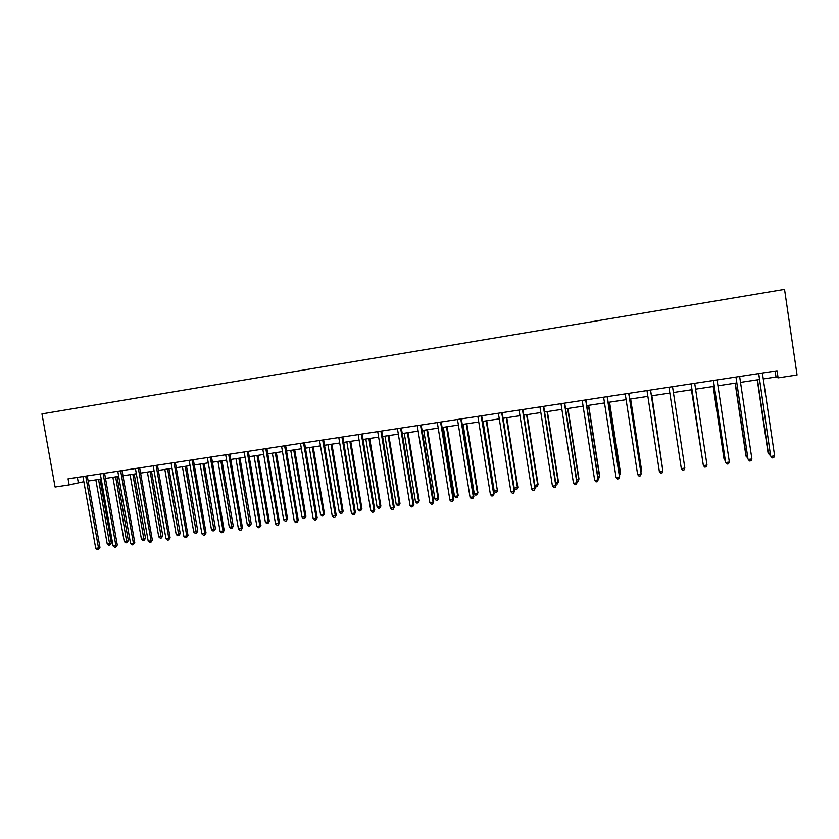 <?xml version="1.0" encoding="UTF-8"?>
<svg xmlns="http://www.w3.org/2000/svg" width="839" height="839" viewBox="0 0 839 839"><rect width="100%" height="100%" fill="white"/><g stroke="black" fill="none" stroke-linecap="round" stroke-linejoin="round"><path stroke-width="1.26" d="M69.144 484.9L55.07 487.029L41.95 413.9L784.538 289.382L797.05 374.991L778.099 377.854L777.061 370.775L68.053 478.807L69.144 484.9L83.848 481.67M763.259 378.934L776.012 377.005L778.099 377.854M88.147 481.02L101.215 479.048M105.494 478.398L118.719 476.395M122.976 475.755L136.358 473.731M140.595 473.091L154.124 471.046M158.34 470.406L172.037 468.33M176.232 467.701L190.086 465.603M194.26 464.974L208.282 462.855M212.435 462.226L226.614 460.087M230.746 459.457L245.093 457.286M249.204 456.668L263.719 454.476M267.809 453.857L282.491 451.634M286.56 451.015L301.411 448.771M305.459 448.162L320.488 445.887M324.504 445.278L339.711 442.982M343.707 442.373L359.102 440.045M363.067 439.447L378.641 437.098M382.584 436.5L398.336 434.12M402.259 433.522L418.2 431.11M422.09 430.522L438.22 428.089M442.09 427.502L458.409 425.027M462.247 424.45L478.765 421.954M482.582 421.377L499.289 418.85M514.234 488.214L517.862 487.333L516.887 489.452L515.597 489.619L514.234 488.214L503.096 418.273L519.991 415.724M523.735 415.148L540.861 412.568M544.584 412.001L561.899 409.38M565.591 408.824L583.126 406.17M586.786 405.615L604.531 402.94M608.16 402.384L626.114 399.668M629.711 399.133L647.886 396.386M651.452 395.84L669.847 393.061M673.381 392.526L691.923 389.726M695.562 389.17L714.199 386.349M717.932 385.793L736.663 382.951M740.491 382.374L759.326 379.532M775.131 371.069L776.012 377.005M77.366 477.391L78.279 482.509M758.76 373.806L770.632 455.997L758.697 373.575M774.617 455.881L773.684 457.716L772.226 457.916L770.957 456.374L774.617 455.881L762.399 373.009M772.226 457.916L770.632 455.997M757.25 379.847L768.084 453.081L770.212 453.186M757.502 379.805L768.388 453.438L769.625 454.948L768.084 453.081M770.464 454.832L769.625 454.948M736.023 377.267L748 459.09L735.971 377.036M751.88 458.975L750.978 460.81L749.531 460.999L748.252 459.468L751.88 458.975L739.641 376.47M713.486 380.696L725.557 462.142L713.433 380.466M729.343 462.048L728.472 463.862L727.035 464.061L725.745 462.53L729.343 462.048L717.072 379.91M735.121 383.192L745.976 456.112L747.58 456.29M735.31 383.161L746.228 456.468L747.822 457.926M713.181 386.506L724.057 459.111L725.137 459.353M713.307 386.485L724.246 459.478L725.357 460.8M691.147 384.105L703.302 465.173L691.095 383.874M706.994 465.089L706.155 466.893L704.729 467.092L703.428 465.572L706.994 465.089L694.702 383.318M672.521 386.706L684.844 468.099L681.31 468.582L668.945 387.251M684.844 468.099L684.026 469.903L682.621 470.092L681.31 468.582M650.54 390.282L662.873 471.099L659.37 471.57L646.984 390.596M650.571 390.114L662.873 470.689L662.097 472.881L660.692 473.07L659.37 471.57M691.42 389.799L702.893 462.404M691.483 389.789L702.998 463.097M662.453 467.931L651.872 395.777M662.537 468.529L651.819 395.788M640.734 470.91L641.594 470.396L630.634 398.986M640.933 472.221L641.541 470.794L630.519 399.007M619.203 473.846L620.545 473.28L609.565 402.175M619.455 475.451L620.441 473.678L609.387 402.206M597.85 476.772L599.675 476.133L588.674 405.331M599.675 476.133L598.815 478.261L599.507 476.542L588.443 405.373M598.815 478.261L598.102 478.366M576.676 479.667L578.973 478.975L567.951 408.467M578.973 478.975L578.081 481.093L578.742 479.384L567.657 408.509M578.081 481.093L576.928 481.25M555.68 482.54L558.438 481.785L547.395 411.571M558.438 481.785L557.516 483.904L558.145 482.205L547.049 411.624M557.516 483.904L555.869 483.725M534.863 485.393L538.072 484.564L527.007 414.655M538.072 484.564L537.117 486.683L537.726 484.994L526.609 414.718M537.117 486.683L535.817 486.861L534.946 485.949M517.862 487.333L506.787 417.717M516.887 489.452L517.464 487.774L506.326 417.791M483.012 421.314L494.171 490.962L497.37 490.521L486.725 420.748M497.821 490.081L496.814 492.189L497.37 490.521L486.221 420.821M496.814 492.189L495.534 492.357L494.171 490.962M463.086 424.324L474.255 493.678L477.443 493.248L477.936 492.797L466.83 423.758M477.936 492.797L476.909 494.905L477.443 493.248L466.274 423.842M476.909 494.905L475.629 495.073L474.255 493.678M443.328 427.313L454.507 496.384L457.664 495.954L458.22 495.503L447.093 426.747M458.22 495.503L457.15 497.6L457.664 495.954L446.484 426.831M457.15 497.6L455.892 497.768L454.507 496.384M423.716 430.281L434.917 499.058L438.052 498.639L438.65 498.177L427.512 429.704M438.65 498.177L437.559 500.275L438.052 498.639L426.852 429.799M437.559 500.275L436.311 500.443L434.917 499.058M404.272 433.218L415.483 501.722L418.588 501.303L419.248 500.831L408.09 432.641M419.248 500.831L418.126 502.928L418.588 501.303L407.376 432.746M418.126 502.928L416.889 503.096L415.483 501.722M384.975 436.133L396.207 504.365L399.28 503.935L399.993 503.473L388.824 435.556M399.993 503.473L398.84 505.56L399.28 503.935L388.058 435.672M398.84 505.56L397.613 505.728L396.207 504.365M365.835 439.028L377.078 506.976L380.13 506.557L380.885 506.085L369.705 438.44M380.885 506.085L379.71 508.172L380.13 506.557L368.887 438.566M379.71 508.172L378.483 508.34L377.078 506.976M346.843 441.901L358.096 509.577L361.127 509.158L361.924 508.675L350.733 441.314M361.924 508.675L360.728 510.762L361.127 509.158L349.873 441.44M360.728 510.762L359.512 510.93L358.096 509.577M327.997 444.754L339.26 512.147L342.27 511.738L343.12 511.255L331.919 444.156M343.12 511.255L341.893 513.332L342.27 511.738L331.006 444.292M341.893 513.332L340.697 513.499L339.26 512.147M628.726 393.376L641.101 474.056L637.63 474.538L625.212 393.911M628.831 393.355L641.153 473.647L640.346 475.839L638.961 476.028L637.63 474.538M607.111 396.669L619.507 477.003L616.067 477.475L603.619 397.204M607.268 396.648L619.622 476.573L618.783 478.765L617.399 478.954L616.067 477.475M585.674 399.93L598.092 479.918L594.683 480.38L582.214 400.465M585.895 399.899L598.27 479.489L597.399 481.67L596.036 481.859L594.683 480.38M598.27 479.489L597.399 481.67M564.416 403.171L576.865 482.813L573.477 483.274L560.997 403.695M564.699 403.129L577.106 482.373L576.194 484.554L574.841 484.732L573.477 483.274M577.106 482.373L576.194 484.554M543.347 406.38L555.806 485.676L552.45 486.138L539.949 406.905M543.693 406.328L556.11 485.236L555.166 487.407L553.824 487.595L552.45 486.138M556.11 485.236L555.166 487.407M522.445 409.568L534.925 488.518L531.601 488.969L519.079 410.082M522.844 409.505L535.282 488.067L534.307 490.238L532.985 490.427L531.601 488.969M535.282 488.067L534.307 490.238M501.722 412.725L514.223 491.339L510.92 491.79L498.376 413.239M502.183 412.652L514.643 490.888L513.636 493.049L512.314 493.227L510.92 491.79M514.643 490.888L513.636 493.049M481.167 415.861L493.689 494.14L490.416 494.58L477.852 416.364M481.68 415.777L494.161 493.678L493.122 495.839L491.811 496.017L490.416 494.58M494.161 493.678L493.122 495.839M460.779 418.965L473.322 496.908L470.071 497.349L457.496 419.469M461.356 418.881L473.846 496.447L472.777 498.597L471.487 498.775L470.071 497.349M473.846 496.447L472.777 498.597M440.569 422.048L453.123 499.656L449.903 500.096L437.308 422.541M441.188 421.954L453.7 499.184L452.609 501.344L451.319 501.512L449.903 500.096M453.7 499.184L452.609 501.344M420.517 425.1L433.092 502.393L429.893 502.823L417.277 425.593M421.188 424.995L433.721 501.911L432.599 504.061L431.319 504.229L429.893 502.823M433.721 501.911L432.599 504.061M400.623 428.131L413.218 505.099L410.051 505.529L397.424 428.624M401.357 428.016L413.9 504.606L412.746 506.756L411.477 506.924L410.051 505.529M413.9 504.606L412.746 506.756M380.896 431.141L393.512 507.784L390.366 508.203L377.718 431.624M381.682 431.015L394.246 507.291L393.061 509.43L391.803 509.598L390.366 508.203M394.246 507.291L393.061 509.43M361.336 434.12L373.953 510.437L370.838 510.867L358.18 434.602M362.165 433.994L374.739 509.944L373.533 512.084L372.285 512.251L370.838 510.867M374.739 509.944L373.533 512.084M341.924 437.077L354.561 513.08L351.468 513.499L338.799 437.549M342.805 436.941L355.4 512.587L354.163 514.716L352.925 514.884L351.468 513.499M355.4 512.587L354.163 514.716M322.669 440.014L335.317 515.702L332.254 516.121L319.565 440.485M323.602 439.867L336.208 515.198L334.939 517.327L333.712 517.495L332.254 516.121M336.208 515.198L334.939 517.327M303.571 442.919L316.23 518.303L313.188 518.722L300.488 443.391M304.557 442.772L317.163 517.789L316.23 518.303L315.873 519.918L314.656 520.086L313.188 518.722M317.163 517.789L315.873 519.918M284.62 445.803L297.3 520.883L294.279 521.292L281.568 446.275M285.648 445.645L298.275 520.369L297.3 520.883L296.964 522.487L295.758 522.655L294.279 521.292M298.275 520.369L296.964 522.487M265.827 448.666L278.506 523.442L275.517 523.851L262.796 449.138M266.896 448.508L279.534 522.917L278.506 523.442L278.202 525.036L276.996 525.204L275.517 523.851M279.534 522.917L278.202 525.036M247.18 451.508L259.87 525.98L256.902 526.378L244.17 451.969M248.302 451.34L260.95 525.455L259.87 525.98L259.576 527.563L258.391 527.731L256.902 526.378M260.95 525.455L259.576 527.563M309.308 447.575L320.582 514.706L323.56 514.297L324.462 513.814L313.241 446.977M324.462 513.814L323.204 515.88L323.56 514.297L312.286 447.124M323.204 515.88L322.019 516.048L320.582 514.706M290.755 450.386L302.04 517.244L304.997 516.834L305.941 516.342L294.72 449.788M305.941 516.342L304.662 518.418L304.997 516.834L293.713 449.935M304.662 518.418L303.487 518.575L302.04 517.244M272.35 453.165L283.645 519.761L286.581 519.362L287.567 518.859L276.335 452.567M287.567 518.859L286.267 520.925L286.581 519.362L275.286 452.724M286.267 520.925L285.092 521.082L283.645 519.761M254.081 455.923L265.386 522.257L268.302 521.858L269.329 521.355L258.087 455.325M269.329 521.355L268.008 523.421L268.302 521.858L256.996 455.483M268.008 523.421L266.844 523.578L265.386 522.257M228.669 454.329L241.38 528.497L238.433 528.895L225.691 454.79M229.844 454.151L242.502 527.972L241.38 528.497L241.108 530.08L239.933 530.238L238.433 528.895M242.502 527.972L241.108 530.08M210.316 457.129L223.027 530.993L220.101 531.391L207.348 457.58M211.522 456.94L224.191 530.458L223.027 530.993L222.775 532.566L221.611 532.723L220.101 531.391M224.191 530.458L222.775 532.566M192.1 459.908L204.821 533.478L201.926 533.866L189.163 460.349M193.358 459.709L206.037 532.933L204.821 533.478L204.59 535.041L203.437 535.198L201.926 533.866M206.037 532.933L204.59 535.041M174.03 462.656L186.761 535.932L183.877 536.331L171.114 463.107M175.33 462.457L188.009 535.387L186.761 535.932L186.552 537.484L185.398 537.642L183.877 536.331M188.009 535.387L186.552 537.484M156.096 465.393L168.838 538.376L165.975 538.764L153.201 465.834M157.438 465.184L170.128 537.83L168.838 538.376L168.649 539.917L167.506 540.075L165.975 538.764M170.128 537.83L168.649 539.917M138.299 468.099L151.051 540.798L148.209 541.186L135.425 468.54M139.683 467.889L152.383 540.243L151.051 540.798L150.873 542.33L149.741 542.487L148.209 541.186M152.383 540.243L150.873 542.33M120.638 470.794L133.401 543.2L130.58 543.588L117.785 471.224M122.064 470.574L134.775 542.644L133.401 543.2L133.244 544.731L132.122 544.878L130.58 543.588M134.775 542.644L133.244 544.731M103.113 473.458L115.876 545.591L113.087 545.969L100.292 473.899M104.581 473.238L117.292 545.025L115.876 545.591L115.751 547.101L114.628 547.259L113.087 545.969M117.292 545.025L115.751 547.101M235.958 458.671L247.274 524.732L250.169 524.344L251.239 523.83L239.985 458.063M251.239 523.83L249.896 525.885L238.853 458.23M249.896 525.885L248.732 526.043L247.274 524.732M217.972 461.387L229.299 527.196L232.172 526.798L233.284 526.294L222.02 460.779M233.284 526.294L231.91 528.339L220.846 460.957M231.91 528.339L230.767 528.497L229.299 527.196M200.122 464.082L211.459 529.64L214.312 529.241L215.466 528.727L204.192 463.474M215.466 528.727L214.071 530.783L202.975 463.652M214.071 530.783L212.938 530.93L211.459 529.64M182.409 466.767L193.757 532.062L196.578 531.674L197.784 531.15L186.499 466.148M197.784 531.15L196.368 533.195L185.241 466.337M196.368 533.195L195.235 533.352L193.757 532.062M164.832 469.421L176.18 534.464L178.99 534.076L180.228 533.552L168.943 468.802M180.228 533.552L178.791 535.597L167.643 469.001M178.791 535.597L177.669 535.743L176.18 534.464M147.391 472.063L158.749 536.845L161.528 536.467L162.808 535.943L151.513 471.434M162.808 535.943L161.35 537.977L150.181 471.644M161.35 537.977L160.239 538.124L158.749 536.845M130.076 474.675L141.434 539.215L144.203 538.837L145.525 538.302L134.219 474.056M145.525 538.302L144.046 540.337L132.845 474.266M144.046 540.337L142.934 540.484L141.434 539.215M112.887 477.276L124.256 541.564L127.004 541.186L128.357 540.652L117.051 476.646M128.357 540.652L126.857 542.686L115.635 476.867M126.857 542.686L125.766 542.833L124.256 541.564M85.725 476.112L98.499 547.951L95.719 548.328L82.925 476.542M87.235 475.881L99.956 547.395L98.499 547.951L98.383 549.461L97.272 549.618L95.719 548.328M99.956 547.395L98.383 549.461M95.835 479.856L107.203 543.903L109.93 543.525L111.325 542.99L100.019 479.226M111.325 542.99L109.804 545.014L98.562 479.447M109.804 545.014L108.713 545.161L107.203 543.903M460.8 419.185L461.366 418.934M440.58 422.269L441.199 422.007M420.528 425.321L421.199 425.058M400.643 428.351L401.367 428.079M380.916 431.351L381.693 431.078M361.347 434.34L362.175 434.046M341.945 437.297L342.815 437.004M322.69 440.223L323.613 439.93M303.592 443.139L304.557 442.824M284.641 446.023L285.659 445.708M265.848 448.886L266.907 448.561M247.19 451.728L248.302 451.403M228.69 454.539L229.844 454.214M210.337 457.339L211.533 457.003M192.121 460.118L193.369 459.772M174.051 462.866L175.33 462.52M156.117 465.603L157.438 465.246M138.32 468.309L139.694 467.942M120.659 471.004L122.075 470.627M103.134 473.668L104.592 473.29M85.746 476.321L87.235 475.933"/></g></svg>
